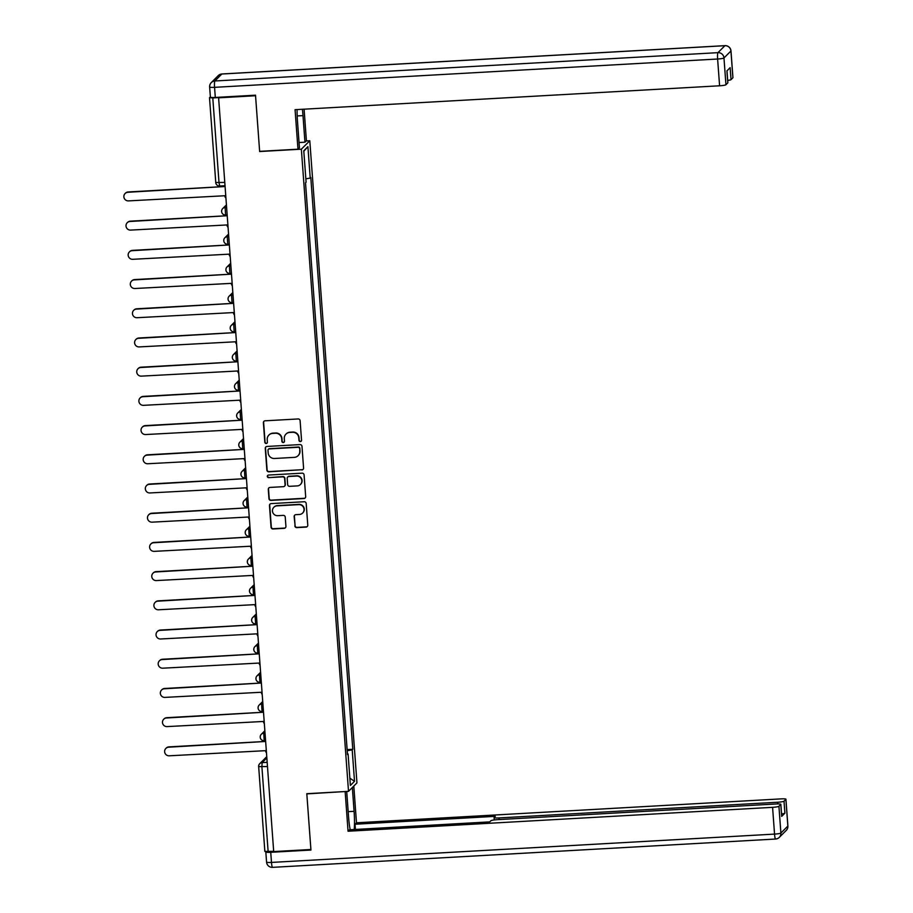 <?xml version="1.0" encoding="UTF-8"?>
<svg xmlns="http://www.w3.org/2000/svg" width="913" height="913" viewBox="0 0 913 913"><rect width="100%" height="100%" fill="white"/><g stroke="black" fill="none" stroke-linecap="round" stroke-linejoin="round"><path stroke-width="1.37" d="M300.343 441.572A1.301 1.278 -135 0 0 301.541 440.214L300.103 420.688A1.86 1.826 -135 0 0 298.129 418.953L265.09 420.813A1.86 1.826 -135 0 0 263.389 422.753L264.827 442.28A1.301 1.278 -135 0 0 267.03 443.125A1.301 1.278 -135 0 0 267.395 442.143L267.212 439.61A5.946 5.843 -135 0 1 272.645 433.401L275.406 433.241A5.946 5.843 -135 0 1 281.706 438.799L281.889 441.321A1.301 1.278 -135 0 0 284.103 442.166A1.301 1.278 -135 0 0 284.468 441.173L284.274 438.651A5.946 5.843 -135 0 1 289.718 432.442L292.48 432.283A5.946 5.843 -135 0 1 298.779 437.829L298.962 440.363A1.301 1.278 -135 0 0 300.343 441.572M285.952 434.12L286.203 433.869A5.946 5.843 -135 0 1 289.969 432.191L292.719 432.043A5.946 5.843 -135 0 1 299.03 437.589L299.213 440.112A1.301 1.278 -135 0 0 301.279 441.07M264.04 421.224A1.86 1.826 -135 0 0 263.64 422.514L265.067 442.04A1.301 1.278 -135 0 0 267.144 442.999M268.879 435.079L269.13 434.839A5.946 5.843 -135 0 1 272.896 433.15L275.646 433.002A5.946 5.843 -135 0 1 281.957 438.548L282.14 441.07A1.301 1.278 -135 0 0 284.217 442.04M294.831 525.888A1.86 1.826 -135 0 0 296.805 527.623L306.072 527.109A1.86 1.826 -135 0 0 307.772 525.158L306.186 503.474A1.86 1.826 -135 0 0 304.212 501.739L271.172 503.599A1.86 1.826 -135 0 0 269.472 505.54L271.058 527.235A1.86 1.826 -135 0 0 273.033 528.969L284.228 528.33A1.86 1.826 -135 0 0 285.929 526.39L285.244 517.112A1.86 1.826 -135 0 0 283.281 515.377L277.723 515.685A4.964 4.885 -135 0 1 273.854 507.263A4.964 4.885 -135 0 1 277.004 505.859L298.756 504.638A4.964 4.885 -135 0 1 302.625 513.06A4.964 4.885 -135 0 1 299.475 514.464L295.846 514.67A1.86 1.826 -135 0 0 294.146 516.61L295.082 525.648A1.86 1.826 -135 0 0 297.045 527.383L306.323 526.858A1.86 1.826 -135 0 0 307.373 526.447M218.333 97.839L255.549 95.739L259.646 151.535L301.358 149.184L348.515 791.354L306.802 793.694L310.899 849.489L273.695 851.578L218.584 97.588L212.786 97.919L219.017 182.726L219.725 186.012L224.792 185.704M301.872 469.955A1.86 1.826 -135 0 0 303.573 468.015L301.986 446.331A1.86 1.826 -135 0 0 300.012 444.597L266.973 446.457A1.86 1.826 -135 0 0 265.272 448.397L266.858 470.081A1.86 1.826 -135 0 0 268.833 471.816L302.123 469.704A1.86 1.826 -135 0 0 303.173 469.293M304.086 474.897L305.672 496.592A1.86 1.826 -135 0 1 303.972 498.532L270.933 500.392A1.86 1.826 -135 0 1 268.958 498.658L268.285 489.368A1.86 1.826 -135 0 1 269.986 487.428L283.384 486.675A1.86 1.826 -135 0 0 285.084 484.735L284.628 478.583A1.86 1.826 -135 0 0 282.665 476.848L268.707 477.636A1.301 1.278 -135 0 1 267.692 475.422A1.301 1.278 -135 0 1 268.525 475.057L302.112 473.162A1.86 1.826 -135 0 1 304.086 474.897M306.209 140.944L309.792 140.75L356.949 782.909L348.515 791.354M273.672 851.35L264.884 851.384M210.367 96.812L209.511 97.702L212.786 97.919M347.214 750.691L352.213 749.87L354.518 781.323L350.387 785.454L348.081 754.001L347.499 754.583L305.513 182.805L306.095 182.235L303.778 150.782L307.909 146.651L310.226 178.103L305.844 178.822M352.213 749.87L352.783 749.288L310.797 177.521L310.226 178.103M301.358 149.184L309.792 140.75M347.134 749.607L352.783 749.288M348.081 754.001L347.454 753.944M307.909 146.651L303.812 151.25M349.85 778.173L354.518 781.323M265.923 446.856A1.86 1.826 -135 0 0 265.512 448.146L267.11 469.83A1.86 1.826 -135 0 0 269.084 471.565L302.123 469.704M299.567 448.488A1.301 1.278 -135 0 0 298.186 447.279L269.175 448.911A1.301 1.278 -135 0 0 267.988 450.269L268.182 452.939A5.946 5.843 -135 0 0 274.493 458.486L294.317 457.367A5.946 5.843 -135 0 0 299.761 451.159L299.806 448.249A1.301 1.278 -135 0 0 298.425 447.028L298.186 447.279M268.354 449.276L268.605 449.036A1.301 1.278 -135 0 1 269.426 448.66L298.425 447.028M298.083 455.69L298.334 455.439A5.946 5.843 -135 0 0 300 450.908L299.761 451.159M299.806 448.249L300 450.908M268.936 487.839A1.86 1.826 -135 0 0 268.525 489.128L269.209 498.407A1.86 1.826 -135 0 0 271.184 500.141L304.223 498.281A1.86 1.826 -135 0 0 305.273 497.87M284.559 486.15L284.81 485.91A1.86 1.826 -135 0 0 285.324 484.495L284.879 478.332A1.86 1.826 -135 0 0 282.904 476.597L268.707 477.636M267.829 475.308A1.301 1.278 -135 0 0 268.958 477.385M297.284 485.899A4.964 4.885 -135 0 0 301.393 478.983A4.964 4.885 -135 0 0 296.565 476.061L288.896 476.495A1.86 1.826 -135 0 0 287.196 478.435L287.652 484.598A1.86 1.826 -135 0 0 289.626 486.321L297.284 485.899M300.434 484.495L300.685 484.244A4.964 4.885 -135 0 0 296.805 475.821L296.565 476.061M287.721 477.02L287.972 476.769A1.86 1.826 -135 0 1 289.147 476.244L296.805 475.821M294.808 515.08A1.86 1.826 -135 0 0 294.397 516.37L295.082 525.648M302.625 513.06L302.876 512.809A4.964 4.885 -135 0 0 298.996 504.387L298.756 504.638M273.854 507.263L274.094 507.023A4.964 4.885 -135 0 1 277.244 505.608L298.996 504.387M270.122 504.01A1.86 1.826 -135 0 0 269.712 505.3L271.309 526.984A1.86 1.826 -135 0 0 273.272 528.718L284.479 528.091A1.86 1.826 -135 0 0 285.529 527.68M224.176 185.761A3.778 3.72 -135 0 0 224.153 186.572L127.866 192.278A4.348 4.28 -135 0 0 124.259 198.326A4.348 4.28 -135 0 0 128.493 200.894L224.826 195.747A3.778 3.72 -135 0 0 225.682 197.893M125.104 193.51L125.423 193.191A4.348 4.28 45 0 1 128.185 191.958L224.153 186.56M226.321 214.966A3.778 3.72 -135 0 0 226.298 215.788L130.011 221.482A4.348 4.28 -135 0 0 126.405 227.542A4.348 4.28 -135 0 0 130.639 230.099L226.972 224.952A3.778 3.72 -135 0 0 227.828 227.097M127.249 222.715L127.569 222.395A4.348 4.28 45 0 1 130.331 221.163L226.298 215.765M228.467 244.17A3.778 3.72 -135 0 0 228.444 244.992L132.145 250.687A4.348 4.28 -135 0 0 128.55 256.747A4.348 4.28 -135 0 0 132.784 259.303L229.117 254.168A3.778 3.72 -135 0 0 229.973 256.302M129.395 251.92L129.714 251.6A4.348 4.28 45 0 1 132.476 250.367L228.444 244.969M297.079 109.571A21.273 2.944 86.8 0 0 297.478 121.155L299.43 147.735L297.969 149.184L295.07 109.686L719.592 85.788L717.618 59.014L214.566 87.34L215.308 97.451L255.514 95.18L259.634 151.353L297.969 149.184M297.181 115.94L303.002 115.62A21.273 2.944 86.8 0 0 302.397 109.275M303.002 115.62L304.953 142.2L306.414 140.75L304.086 109.183M299.042 142.531L304.953 142.2M732.888 77.582A5.672 0.685 175.8 0 1 732.945 77.673A5.672 0.685 175.8 0 1 732.899 77.776L731.028 79.636A5.672 0.685 175.8 0 1 727.684 80.424M727.798 82.672A5.672 0.685 175.8 0 1 727.855 82.763A5.672 0.685 175.8 0 1 727.809 82.866L725.938 84.738A5.672 0.685 175.8 0 1 719.592 85.788M731.028 79.636L730.149 67.665L726.931 70.883L727.809 82.866M215.308 97.451A5.672 0.685 175.8 0 1 210.389 97.12L209.636 87.009A5.672 0.685 -4.2 0 0 214.566 87.34A5.672 0.787 -93.2 0 1 214.886 80.983L717.949 52.657L724.911 45.696L221.848 74.021L214.886 80.983A5.672 5.581 45 0 0 211.291 82.592A5.672 5.672 0 0 0 209.636 87.009A5.672 0.685 -4.2 0 1 209.693 86.918A5.672 5.581 45 0 1 211.291 82.592L218.253 75.619A5.672 5.581 -135 0 1 221.848 74.021A5.672 0.787 -93.2 0 1 221.939 73.964A5.672 0.787 -93.2 0 1 222.042 74.01M352.35 787.508L354.096 811.326A21.273 2.944 86.8 0 1 354.21 829.518M346.7 791.457L348.561 816.861A21.273 2.944 86.8 0 0 350.204 829.734M266.06 851.692L265.866 851.886A5.672 0.685 -4.2 0 0 265.82 851.989A5.672 0.685 -4.2 0 0 270.739 852.308L310.945 850.049L306.825 793.888L345.354 791.525M345.16 791.731L348.058 831.229L349.508 829.78L489.767 821.883L490.92 820.73A5.672 0.685 -4.2 0 1 497.277 819.669L775.924 803.988A5.672 0.685 -4.2 0 1 780.843 804.307L781.722 816.29A5.672 0.685 175.8 0 1 781.676 816.393L784.895 813.163A5.672 0.685 175.8 0 1 781.551 813.951M355.431 829.449L355.043 824.245L356.492 822.796L781.014 798.886A5.672 0.685 -4.2 0 1 785.933 799.217A5.672 0.685 -4.2 0 1 785.888 799.309L784.016 801.18L784.895 813.163M353.799 786.059L356.492 822.796M348.058 831.229L772.581 807.332A5.672 0.685 -4.2 0 0 778.926 806.282L780.798 804.41A5.672 0.685 -4.2 0 0 780.843 804.307M777.796 803.919L777.671 802.242L499.023 817.922A5.672 0.685 -4.2 0 1 494.104 817.603A5.672 0.685 -4.2 0 1 494.15 817.5L495.303 816.348L355.043 824.245M777.671 802.242A5.672 0.685 -4.2 0 0 784.016 801.18M230.612 273.386A3.778 3.72 -135 0 0 230.59 274.197L134.291 279.903A4.348 4.28 -135 0 0 130.696 285.952A4.348 4.28 -135 0 0 134.93 288.508L231.263 283.372A3.778 3.72 -135 0 0 232.119 285.507M131.54 281.124L131.86 280.805A4.348 4.28 45 0 1 134.61 279.583L230.59 274.174M232.758 302.591A3.778 3.72 -135 0 0 232.735 303.401L136.436 309.108A4.348 4.28 -135 0 0 132.842 315.156A4.348 4.28 -135 0 0 137.076 317.713L233.408 312.577A3.778 3.72 -135 0 0 234.264 314.723M133.686 310.34L134.006 310.021A4.348 4.28 45 0 1 136.756 308.788L232.735 303.378M234.903 331.796A3.778 3.72 -135 0 0 234.881 332.606L138.582 338.312A4.348 4.28 -135 0 0 134.987 344.361A4.348 4.28 -135 0 0 139.221 346.917L235.554 341.782A3.778 3.72 -135 0 0 236.41 343.927M135.82 339.545L136.14 339.225A4.348 4.28 45 0 1 138.902 337.993L234.869 332.583M237.049 361A3.778 3.72 -135 0 0 237.015 361.81L140.728 367.517A4.348 4.28 -135 0 0 137.133 373.565A4.348 4.28 -135 0 0 141.367 376.133L237.7 370.986A3.778 3.72 -135 0 0 238.555 373.132M137.966 368.749L138.285 368.43A4.348 4.28 45 0 1 141.047 367.197L237.015 361.799M239.195 390.205A3.778 3.72 -135 0 0 239.16 391.015L142.873 396.721A4.348 4.28 -135 0 0 139.278 402.77A4.348 4.28 -135 0 0 143.512 405.338L239.834 400.191A3.778 3.72 -135 0 0 240.701 402.336M140.111 397.954L140.431 397.634A4.348 4.28 45 0 1 143.193 396.402L239.16 391.004M241.34 419.409A3.778 3.72 -135 0 0 241.306 420.231L145.019 425.926A4.348 4.28 -135 0 0 141.424 431.986A4.348 4.28 -135 0 0 145.646 434.542L241.979 429.395A3.778 3.72 -135 0 0 242.847 431.541M142.257 427.158L142.576 426.839A4.348 4.28 45 0 1 145.338 425.606L241.306 420.208M243.486 448.614A3.778 3.72 -135 0 0 243.451 449.436L147.164 455.131A4.348 4.28 -135 0 0 143.569 461.191A4.348 4.28 -135 0 0 147.792 463.747L244.125 458.611A3.778 3.72 -135 0 0 244.992 460.745M144.402 456.363L144.722 456.044A4.348 4.28 45 0 1 147.484 454.811L243.451 449.413M245.631 477.83A3.778 3.72 -135 0 0 245.597 478.64L149.31 484.346A4.348 4.28 -135 0 0 145.715 490.395A4.348 4.28 -135 0 0 149.937 492.952L246.27 487.816A3.778 3.72 -135 0 0 247.138 489.95M146.548 485.568L146.867 485.248A4.348 4.28 45 0 1 149.629 484.027L245.597 478.617M247.777 507.035A3.778 3.72 -135 0 0 247.743 507.845L151.455 513.551A4.348 4.28 -135 0 0 147.86 519.6A4.348 4.28 -135 0 0 152.083 522.156L248.416 517.02A3.778 3.72 -135 0 0 249.283 519.155M148.693 514.784L149.013 514.464A4.348 4.28 45 0 1 151.775 513.232L247.743 507.822M249.922 536.239A3.778 3.72 -135 0 0 249.888 537.049L153.601 542.756A4.348 4.28 -135 0 0 150.006 548.804A4.348 4.28 -135 0 0 154.229 551.361L250.561 546.225A3.778 3.72 -135 0 0 251.417 548.371M150.839 543.988L151.159 543.669A4.348 4.28 45 0 1 153.92 542.436L249.888 537.027M252.068 565.444A3.778 3.72 -135 0 0 252.034 566.254L155.746 571.96A4.348 4.28 -135 0 0 152.151 578.009A4.348 4.28 -135 0 0 156.374 580.577L252.707 575.43A3.778 3.72 -135 0 0 253.563 577.575M152.985 573.193L153.304 572.873A4.348 4.28 45 0 1 156.066 571.641L252.034 566.243M254.202 594.648A3.778 3.72 -135 0 0 254.179 595.459L157.892 601.165A4.348 4.28 -135 0 0 154.286 607.213A4.348 4.28 -135 0 0 158.52 609.781L254.853 604.634A3.778 3.72 -135 0 0 255.708 606.78M155.13 602.397L155.45 602.078A4.348 4.28 45 0 1 158.211 600.845L254.179 595.447M256.348 623.853A3.778 3.72 -135 0 0 256.325 624.675L160.037 630.369A4.348 4.28 -135 0 0 156.431 636.418A4.348 4.28 -135 0 0 160.665 638.986L256.998 633.839A3.778 3.72 -135 0 0 257.854 635.984M157.276 631.602L157.595 631.282A4.348 4.28 45 0 1 160.357 630.05L256.325 624.652M258.493 653.057A3.778 3.72 -135 0 0 258.47 653.879L162.183 659.574A4.348 4.28 -135 0 0 158.577 665.634A4.348 4.28 -135 0 0 162.811 668.19L259.144 663.055A3.778 3.72 -135 0 0 260 665.189M159.421 660.807L159.741 660.487A4.348 4.28 45 0 1 162.503 659.254L258.47 653.856M260.639 682.273A3.778 3.72 -135 0 0 260.616 683.084L164.317 688.79A4.348 4.28 -135 0 0 160.722 694.839A4.348 4.28 -135 0 0 164.956 697.395L261.289 692.259A3.778 3.72 -135 0 0 262.145 694.394M161.567 690.011L161.886 689.692A4.348 4.28 45 0 1 164.637 688.47L260.616 683.061M262.784 711.478A3.778 3.72 -135 0 0 262.761 712.288L166.463 717.995A4.348 4.28 -135 0 0 162.868 724.043A4.348 4.28 -135 0 0 167.102 726.6L263.435 721.464A3.778 3.72 -135 0 0 264.291 723.598M163.712 719.227L164.032 718.908A4.348 4.28 45 0 1 166.782 717.675L262.761 712.266M264.93 740.683A3.778 3.72 -135 0 0 264.907 741.493L168.608 747.199A4.348 4.28 -135 0 0 165.013 753.248A4.348 4.28 -135 0 0 169.247 755.804L265.58 750.669A3.778 3.72 -135 0 0 266.436 752.814M165.846 748.432L166.166 748.112A4.348 4.28 45 0 1 168.928 746.88L264.896 741.47M266.813 757.927L262.122 762.617L261.905 766.852L268.137 851.669M267.132 762.332L262.122 762.617A3.778 3.72 45 0 0 259.726 763.69A3.778 3.778 0 0 0 258.63 766.635L267.441 766.543M265.546 740.614L264.211 740.717L263.72 733.196L264.907 732.009M264.987 733.128L263.72 733.196A3.778 3.72 45 0 0 261.323 734.269A3.778 3.778 0 0 0 264.211 740.717L265.546 740.648M263.401 711.41L262.065 711.512L261.575 703.991L262.761 702.805M262.841 703.923L261.575 703.991A3.778 3.72 45 0 0 259.178 705.064A3.778 3.778 0 0 0 262.065 711.512L263.401 711.444M261.255 682.205L259.92 682.308L259.429 674.787L260.616 673.6M260.696 674.718L259.429 674.787A3.778 3.72 45 0 0 257.032 675.86A3.778 3.778 0 0 0 259.92 682.308L261.255 682.239M253.825 649.531A3.778 3.72 45 0 1 254.887 646.655A3.778 3.778 0 0 0 257.774 653.103L259.109 653.023L257.774 653.103L257.283 645.582L258.47 644.395M258.562 645.514L257.283 645.582A3.778 3.72 45 0 0 254.887 646.655L258.379 643.151M251.68 620.326A3.778 3.72 45 0 1 252.741 617.45A3.778 3.778 0 0 0 255.629 623.899L256.964 623.819L255.629 623.899L255.138 616.378L256.325 615.191M256.416 616.309L255.138 616.378A3.778 3.72 45 0 0 252.741 617.45L256.233 613.947M249.534 591.122A3.778 3.72 45 0 1 250.596 588.234A3.778 3.778 0 0 0 253.483 594.694L254.818 594.614L253.483 594.694L253.004 587.173L254.191 585.986M254.271 587.093L253.004 587.173A3.778 3.72 45 0 0 250.596 588.234L254.099 584.742M252.673 565.375L251.337 565.489L250.858 557.969L252.045 556.782M252.125 557.889L250.858 557.969A3.778 3.72 45 0 0 248.45 559.03A3.778 3.778 0 0 0 251.337 565.489L252.673 565.409M250.527 536.171L249.192 536.273L248.713 528.753L249.9 527.566M249.979 528.684L248.713 528.753A3.778 3.72 45 0 0 246.305 529.825A3.778 3.778 0 0 0 249.192 536.273L250.527 536.205M248.382 506.966L247.046 507.069L246.567 499.548L247.754 498.361M247.834 499.479L246.567 499.548A3.778 3.72 45 0 0 244.159 500.621A3.778 3.778 0 0 0 247.046 507.069L248.382 507M240.952 474.304A3.778 3.72 45 0 1 242.025 471.416A3.778 3.778 0 0 0 244.912 477.864L246.236 477.796L244.912 477.864L244.422 470.343L245.608 469.156M245.688 470.275L244.422 470.343A3.778 3.72 45 0 0 242.025 471.416L245.517 467.913M238.807 445.099A3.778 3.72 45 0 1 239.879 442.212A3.778 3.778 0 0 0 242.767 448.66L244.091 448.58L242.767 448.66L242.276 441.139L243.463 439.952M243.543 441.07L242.276 441.139A3.778 3.72 45 0 0 239.879 442.212L243.372 438.708M236.661 415.883A3.778 3.72 45 0 1 237.734 413.007A3.778 3.778 0 0 0 240.621 419.455L241.945 419.375L240.621 419.455L240.13 411.934L241.317 410.747M241.397 411.866L240.13 411.934A3.778 3.72 45 0 0 237.734 413.007L241.226 409.503M239.799 390.148L238.476 390.25L237.985 382.73L239.172 381.543M239.252 382.65L237.985 382.73A3.778 3.72 45 0 0 235.588 383.791A3.778 3.778 0 0 0 238.476 390.25L239.811 390.171M237.654 360.932L236.33 361.046L235.839 353.525L237.026 352.338M237.106 353.445L235.839 353.525A3.778 3.72 45 0 0 233.443 354.586A3.778 3.778 0 0 0 236.33 361.046L237.665 360.966M235.508 331.727L234.185 331.83L233.694 324.309L234.881 323.122M234.961 324.241L233.694 324.309A3.778 3.72 45 0 0 231.297 325.382A3.778 3.778 0 0 0 234.185 331.83L235.52 331.761M228.09 299.065A3.778 3.72 45 0 1 229.152 296.177A3.778 3.778 0 0 0 232.039 302.625L233.374 302.557L232.039 302.625L231.548 295.104L232.735 293.918M232.815 295.036L231.548 295.104A3.778 3.72 45 0 0 229.152 296.177L232.644 292.685M225.945 269.86A3.778 3.72 45 0 1 227.006 266.973A3.778 3.778 0 0 0 229.893 273.421L231.229 273.352L229.893 273.421L229.403 265.9L230.59 264.713M230.669 265.831L229.403 265.9A3.778 3.72 45 0 0 227.006 266.973L230.498 263.469M223.799 240.655A3.778 3.72 45 0 1 224.86 237.768A3.778 3.778 0 0 0 227.748 244.216L229.083 244.136L227.748 244.216L227.257 236.695L228.444 235.508M228.535 236.627L227.257 236.695A3.778 3.72 45 0 0 224.86 237.768L228.353 234.264M226.938 214.909L225.602 215.012L225.112 207.491L226.298 206.304M226.39 207.422L225.112 207.491A3.778 3.72 45 0 0 222.715 208.563A3.778 3.778 0 0 0 225.602 215.012L226.938 214.932M221.654 211.439A3.778 3.72 45 0 1 222.715 208.563L226.207 205.06M230.236 328.269A3.778 3.72 45 0 1 231.297 325.382L234.789 321.89M232.37 357.474A3.778 3.72 45 0 1 233.443 354.586L236.935 351.094M234.515 386.678A3.778 3.72 45 0 1 235.588 383.791L239.08 380.299M243.098 503.508A3.778 3.72 45 0 1 244.159 500.621L247.663 497.129M245.243 532.713A3.778 3.72 45 0 1 246.305 529.825L249.808 526.333M247.389 561.917A3.778 3.72 45 0 1 248.45 559.03L251.954 555.538M255.971 678.747A3.778 3.72 45 0 1 257.032 675.86L260.525 672.356M258.117 707.952A3.778 3.72 45 0 1 259.178 705.064L262.67 701.572M260.262 737.156A3.778 3.72 45 0 1 261.323 734.269L264.816 730.777M224.552 182.417L215.73 182.52A3.778 3.778 0 0 0 219.725 186.012L224.792 185.727M266.722 756.694A3.778 3.778 0 0 0 266.687 756.729A3.778 3.72 45 0 1 266.722 756.694L259.726 763.69A3.778 3.72 45 0 0 258.664 766.578L264.861 851.452M215.765 182.452L209.511 97.702M732.899 77.776L730.936 51.002L723.975 57.964L725.938 84.738M732.945 77.673L730.982 50.9A5.672 5.672 0 0 0 725.002 45.65A5.672 0.787 -93.2 0 0 724.911 45.696A5.672 5.581 45 0 1 730.936 51.002A5.672 0.685 -4.2 0 0 730.982 50.9A5.672 0.685 -4.2 0 0 730.914 50.808M723.975 57.964A5.672 5.581 -135 0 0 717.949 52.657A5.672 0.787 -93.2 0 0 717.618 59.014A5.672 0.685 -4.2 0 0 723.975 57.964M781.676 816.393L780.798 804.41M778.926 806.282L780.889 833.044L787.851 826.082L785.888 799.309M270.739 852.308L271.481 862.42L774.544 834.105L772.581 807.332M499.023 817.922L499.137 819.566M348.184 811.657L354.096 811.326M780.889 833.044A5.672 0.685 175.8 0 1 774.544 834.105A5.672 0.787 -93.2 0 0 775.594 839.036A5.672 5.672 0 0 0 779.291 837.381A5.672 5.581 -135 0 0 780.889 833.044M787.851 826.082A5.672 5.581 45 0 1 786.253 830.408A5.672 5.672 0 0 0 787.896 825.991A5.672 0.685 175.8 0 1 787.851 826.082M272.633 867.304A5.672 0.787 -93.2 0 1 272.542 867.35L775.594 839.036A5.672 0.787 -93.2 0 0 775.696 838.979A5.672 5.581 -135 0 0 779.291 837.381L786.253 830.408M787.839 825.9A5.672 0.685 175.8 0 1 787.896 825.991L785.933 799.217M266.562 862.1A5.672 5.672 0 0 0 272.542 867.35A5.672 0.787 -93.2 0 1 271.481 862.42A5.672 0.685 175.8 0 1 266.562 862.1L265.82 851.989M725.002 45.65L221.939 73.964A5.672 5.672 0 0 0 218.253 75.619M727.855 82.763L726.976 70.826M494.104 817.603L494.275 819.942"/></g></svg>

